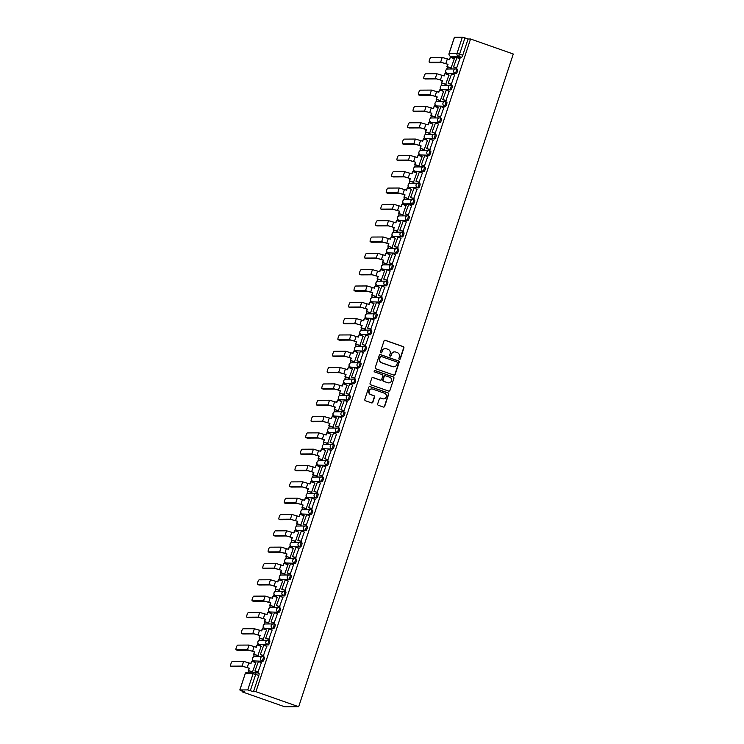 <?xml version="1.0" encoding="UTF-8"?>
<svg xmlns="http://www.w3.org/2000/svg" width="744" height="744" viewBox="0 0 744 744"><rect width="100%" height="100%" fill="white"/><g stroke="black" fill="none" stroke-linecap="round" stroke-linejoin="round"><path stroke-width="1.12" d="M399.361 359.371A0.763 0.735 89.7 0 0 400.291 358.896L403.88 347.978A1.088 1.051 89.7 0 0 403.22 346.602L385.336 340.315A1.088 1.051 89.7 0 0 383.997 340.994L380.417 351.903A0.763 0.735 89.7 0 0 381.114 352.907A0.763 0.735 89.7 0 0 381.802 352.396L382.267 350.982A3.469 3.357 89.7 0 1 386.527 348.815L388.024 349.336A3.469 3.357 89.7 0 1 390.126 353.744L389.661 355.158A0.763 0.735 89.7 0 0 390.358 356.162A0.763 0.735 89.7 0 0 391.046 355.641L391.511 354.228A3.469 3.357 89.7 0 1 395.771 352.061L397.268 352.591A3.469 3.357 89.7 0 1 399.37 356.99L398.905 358.403A0.763 0.735 89.7 0 0 399.361 359.371M399.463 359.399A0.763 0.735 89.7 0 0 400.012 358.896L403.601 347.978A1.088 1.051 89.7 0 0 402.95 346.602L385.057 340.315A1.088 1.051 89.7 0 0 384.853 340.268M380.974 352.898A0.763 0.735 89.7 0 0 381.523 352.396L382.267 350.982M390.219 356.144A0.763 0.735 89.7 0 0 390.767 355.641L391.511 354.228M377.673 403.908A1.088 1.051 89.7 0 0 378.333 405.285L383.355 407.042A1.088 1.051 89.7 0 0 384.685 406.363L388.666 394.246A1.088 1.051 89.7 0 0 388.015 392.869L370.121 386.582A1.088 1.051 89.7 0 0 368.792 387.261L364.802 399.379A1.088 1.051 89.7 0 0 365.462 400.756L371.526 402.885A1.088 1.051 89.7 0 0 372.856 402.216L374.558 397.026A1.088 1.051 89.7 0 0 373.907 395.65L370.893 394.59A2.902 2.809 89.7 0 1 371.786 388.945A2.902 2.809 89.7 0 1 372.707 389.093L384.481 393.232A2.902 2.809 89.7 0 1 383.597 398.886A2.902 2.809 89.7 0 1 382.676 398.728L380.714 398.04A1.088 1.051 89.7 0 0 379.384 398.719L377.673 403.908M298.679 706.716L255.945 691.706L470.543 38.995L513.276 54.014L298.679 706.716L284.747 706.8L242.014 691.781L242.274 690.99M393.855 375.106A1.088 1.051 89.7 0 0 395.185 374.427L399.175 362.309A1.088 1.051 89.7 0 0 398.514 360.933L380.621 354.646A1.088 1.051 89.7 0 0 379.291 355.325L375.302 367.443A1.088 1.051 89.7 0 0 375.962 368.819L393.855 375.106M393.92 378.278L389.93 390.395A1.088 1.051 89.7 0 1 388.601 391.074L370.707 384.788A1.088 1.051 89.7 0 1 370.056 383.411L371.758 378.222A1.088 1.051 89.7 0 1 373.088 377.543L380.351 380.1A1.088 1.051 89.7 0 0 381.681 379.421L382.807 375.98A1.088 1.051 89.7 0 0 382.156 374.604L374.604 371.944A0.763 0.735 89.7 0 1 374.837 370.466A0.763 0.735 89.7 0 1 375.069 370.512L393.26 376.901A1.088 1.051 89.7 0 1 393.92 378.278L389.93 390.395M450.911 56.432L450.585 57.418M447.488 66.839L446.67 69.322M445.777 72.038L445.219 73.74M442.122 83.161L441.304 85.644M440.411 88.369L439.853 90.061M436.756 99.491L435.938 101.975M435.045 104.69L434.487 106.383M431.39 115.813L430.571 118.296M429.679 121.012L429.121 122.704M426.024 132.134L425.205 134.618M424.312 137.333L423.755 139.026M420.648 148.456L419.839 150.939M418.946 153.655L418.388 155.347M415.282 164.777L414.473 167.261M413.58 169.976L413.022 171.678M409.916 181.099L409.107 183.582M408.214 186.298L407.656 188M404.55 197.42L403.741 199.904M402.839 202.628L402.29 204.321M399.184 213.751L398.366 216.234M397.473 218.95L396.915 220.643M393.818 230.073L392.999 232.556M392.107 235.271L391.549 236.964M388.452 246.394L387.633 248.877M386.741 251.593L386.183 253.286M383.086 262.716L382.267 265.199M381.374 267.914L380.816 269.607M377.719 279.037L376.901 281.52M376.008 284.236L375.45 285.938M372.353 295.359L371.535 297.842M370.642 300.557L370.084 302.259M366.987 311.68L366.169 314.163M365.276 316.888L364.718 318.581M361.621 328.011L360.803 330.494M359.91 333.21L359.352 334.902M356.255 344.333L355.437 346.816M354.544 349.531L353.986 351.224M350.889 360.654L350.071 363.137M349.178 365.853L348.62 367.545M345.523 376.976L344.704 379.459M343.812 382.174L343.254 383.867M340.157 393.297L339.338 395.78M338.446 398.496L337.888 400.198M334.781 409.618L333.972 412.102M333.079 414.817L332.522 416.519M329.415 425.94L328.606 428.423M327.713 431.148L327.155 432.841M324.049 442.271L323.24 444.754M322.347 447.469L321.789 449.162M318.683 458.592L317.874 461.075M316.972 463.791L316.423 465.484M313.317 474.914L312.499 477.397M311.606 480.113L311.048 481.805M307.951 491.235L307.132 493.718M306.24 496.434L305.682 498.127M302.585 507.557L301.766 510.04M300.874 512.756L300.316 514.457M297.219 523.878L296.4 526.361M295.507 529.077L294.95 530.779M291.853 540.209L291.034 542.683M290.141 545.408L289.583 547.1M286.487 556.531L285.668 559.014M284.775 561.729L284.217 563.422M281.12 572.852L280.302 575.335M279.409 578.051L278.851 579.743M275.754 589.174L274.936 591.657M274.043 594.372L273.485 596.065M270.388 605.495L269.57 607.978M268.677 610.694L268.119 612.386M265.022 621.817L264.204 624.3M263.311 627.015L262.753 628.717M259.656 638.138L258.838 640.621M257.945 643.337L257.387 645.039M254.29 654.469L253.472 656.943M252.579 659.668L252.021 661.36M248.915 670.79L248.45 672.223M255.945 691.706L253.481 691.715L247.761 689.902L239.801 689.967L244.478 691.771L242.014 691.781M470.543 38.995L468.078 39.014L462.749 55.233A2.213 0.53 109.4 0 1 461.503 57.325L453.617 57.372L450.473 56.265A2.213 0.53 109.4 0 1 450.436 56.256A2.213 0.53 109.4 0 1 450.39 56.237M462.359 37.2L454.472 37.246L449.144 53.466L457.021 53.419L462.359 37.2L464.935 37.907L459.606 54.126A2.213 0.53 109.4 0 1 458.36 56.219L450.473 56.265A2.213 2.139 89.7 0 1 449.144 53.466L449.116 53.549M468.078 39.014L464.935 37.907M451.041 68.095L454.314 58.72M456.611 68.039L459.941 58.692M451.245 84.36L454.575 75.014M445.675 84.416L448.948 75.051M445.879 100.691L449.209 91.335M440.309 100.738L443.582 91.373M440.513 117.013L443.843 107.657M434.942 117.059L438.216 107.694M435.147 133.334L438.476 123.988M429.567 133.381L432.85 124.016M429.781 149.656L433.11 140.309M424.201 149.702L427.484 140.337M424.415 165.977L427.744 156.631M418.835 166.024L422.118 156.659M419.049 182.299L422.378 172.952M413.469 182.354L416.752 172.98M413.683 198.62L417.012 189.274M408.103 198.676L411.386 189.311M408.317 214.951L411.646 205.595M402.737 214.997L406.019 205.632M402.95 231.272L406.28 221.917M397.37 231.319L400.653 221.954M397.584 247.594L400.914 238.247M392.004 247.64L395.278 238.275M392.218 263.915L395.548 254.569M386.638 263.962L389.912 254.597M386.852 280.237L390.172 270.89M381.272 280.283L384.546 270.918M381.486 296.558L384.806 287.212M375.906 296.614L379.18 287.24M376.12 312.88L379.44 303.533M370.54 312.936L373.814 303.571M370.745 329.211L374.074 319.855M365.174 329.257L368.447 319.892M365.378 345.532L368.708 336.176M359.808 345.579L363.081 336.214M360.012 361.854L363.342 352.507M354.442 361.9L357.715 352.535M354.646 378.175L357.976 368.829M349.076 378.222L352.349 368.857M349.28 394.497L352.61 385.15M343.7 394.543L346.983 385.178M343.914 410.818L347.243 401.472M338.334 410.874L341.617 401.5M338.548 427.14L341.877 417.793M332.968 427.196L336.251 417.83M333.182 443.471L336.511 434.115M327.602 443.517L330.885 434.152M327.816 459.792L331.145 450.436M322.236 459.839L325.519 450.473M322.45 476.113L325.779 466.767M316.87 476.16L320.153 466.795M317.084 492.435L320.413 483.089M311.504 492.481L314.786 483.116M311.717 508.756L315.047 499.41M306.137 508.803L309.411 499.438M306.351 525.078L309.681 515.731M300.771 525.134L304.045 515.769M300.985 541.399L304.305 532.053M295.405 541.455L298.679 532.09M295.619 557.73L298.939 548.375M290.039 557.777L293.313 548.412M290.253 574.052L293.573 564.696M284.673 574.098L287.947 564.733M284.878 590.373L288.207 581.027M279.307 590.42L282.581 581.055M279.512 606.695L282.841 597.348M273.941 606.741L277.214 597.376M274.145 623.016L277.475 613.67M268.575 623.063L271.848 613.698M268.779 639.338L272.109 629.991M263.209 639.394L266.482 630.029M263.413 655.659L266.743 646.313M257.833 655.715L261.116 646.35M258.047 671.99L261.377 662.634M252.467 672.037L255.75 662.672M263.283 656.72L264.306 657.082A2.213 0.53 -70.6 0 1 264.353 657.091A2.213 0.53 -70.6 0 1 264.148 659.268A2.213 0.53 -70.6 0 1 262.93 661.267L253.937 660.923A2.213 0.53 109.4 0 1 253.89 660.914A2.213 0.53 109.4 0 1 253.844 660.895M268.305 644.946L267.189 644.555A2.213 2.139 -90.3 0 1 267.859 640.249A2.213 2.139 -90.3 0 1 268.565 640.37A2.213 0.53 109.4 0 1 268.612 640.379L269.672 640.761A2.213 0.53 -70.6 0 1 269.719 640.77A2.213 0.53 -70.6 0 1 269.514 642.937A2.213 0.53 -70.6 0 1 268.305 644.946L259.303 644.602A2.213 0.53 109.4 0 1 259.256 644.592A2.213 0.53 109.4 0 1 259.21 644.564M274.015 624.077L275.048 624.439A2.213 0.53 -70.6 0 1 275.085 624.449A2.213 0.53 -70.6 0 1 274.88 626.615A2.213 0.53 -70.6 0 1 273.671 628.624L264.669 628.28A2.213 0.53 109.4 0 1 264.622 628.271A2.213 0.53 109.4 0 1 264.585 628.243M279.381 607.755L280.414 608.118A2.213 0.53 -70.6 0 1 280.451 608.127A2.213 0.53 -70.6 0 1 280.246 610.294A2.213 0.53 -70.6 0 1 279.037 612.303L270.035 611.959A2.213 0.53 109.4 0 1 269.988 611.949A2.213 0.53 109.4 0 1 269.951 611.921M284.747 591.434L285.78 591.796A2.213 0.53 -70.6 0 1 285.826 591.806A2.213 0.53 -70.6 0 1 285.612 593.972A2.213 0.53 -70.6 0 1 284.403 595.981L275.401 595.637A2.213 0.53 109.4 0 1 275.354 595.628A2.213 0.53 109.4 0 1 275.317 595.6M290.113 575.112L291.146 575.475A2.213 0.53 -70.6 0 1 291.192 575.475A2.213 0.53 -70.6 0 1 290.978 577.651A2.213 0.53 -70.6 0 1 289.769 579.66L280.767 579.306A2.213 0.53 109.4 0 1 280.721 579.306A2.213 0.53 109.4 0 1 280.683 579.278M295.48 558.791L296.512 559.153A2.213 0.53 -70.6 0 1 296.558 559.153A2.213 0.53 -70.6 0 1 296.354 561.329A2.213 0.53 -70.6 0 1 295.136 563.338L286.133 562.985A2.213 0.53 109.4 0 1 286.096 562.985A2.213 0.53 109.4 0 1 286.049 562.957M300.846 542.46L301.878 542.822A2.213 0.53 -70.6 0 1 301.924 542.832A2.213 0.53 -70.6 0 1 301.72 545.008A2.213 0.53 -70.6 0 1 300.502 547.007L291.499 546.663A2.213 0.53 109.4 0 1 291.462 546.654A2.213 0.53 109.4 0 1 291.416 546.635M306.212 526.138L307.244 526.501A2.213 0.53 -70.6 0 1 307.291 526.51A2.213 0.53 -70.6 0 1 307.086 528.677A2.213 0.53 -70.6 0 1 305.868 530.686L296.865 530.342A2.213 0.53 109.4 0 1 296.828 530.332A2.213 0.53 109.4 0 1 296.782 530.305M311.578 509.817L312.61 510.179A2.213 0.53 -70.6 0 1 312.657 510.189A2.213 0.53 -70.6 0 1 312.452 512.356A2.213 0.53 -70.6 0 1 311.234 514.364L302.241 514.02A2.213 0.53 109.4 0 1 302.194 514.011A2.213 0.53 109.4 0 1 302.148 513.983M316.944 493.495L317.976 493.858A2.213 0.53 -70.6 0 1 318.023 493.867A2.213 0.53 -70.6 0 1 317.818 496.034A2.213 0.53 -70.6 0 1 316.6 498.043L307.607 497.699A2.213 0.53 109.4 0 1 307.56 497.69A2.213 0.53 109.4 0 1 307.514 497.662M322.31 477.174L323.342 477.536A2.213 0.53 -70.6 0 1 323.389 477.546A2.213 0.53 -70.6 0 1 323.184 479.713A2.213 0.53 -70.6 0 1 321.966 481.721L312.973 481.377A2.213 0.53 109.4 0 1 312.926 481.368A2.213 0.53 109.4 0 1 312.88 481.34M327.676 460.852L328.709 461.215A2.213 0.53 -70.6 0 1 328.755 461.215A2.213 0.53 -70.6 0 1 328.55 463.391A2.213 0.53 -70.6 0 1 327.332 465.4L318.339 465.047A2.213 0.53 109.4 0 1 318.293 465.047A2.213 0.53 109.4 0 1 318.246 465.019M333.052 444.531L334.075 444.893A2.213 0.53 -70.6 0 1 334.121 444.893A2.213 0.53 -70.6 0 1 333.917 447.07A2.213 0.53 -70.6 0 1 332.698 449.078L323.705 448.725A2.213 0.53 109.4 0 1 323.659 448.716A2.213 0.53 109.4 0 1 323.612 448.697M338.418 428.2L339.441 428.563A2.213 0.53 -70.6 0 1 339.487 428.572A2.213 0.53 -70.6 0 1 339.283 430.748A2.213 0.53 -70.6 0 1 338.064 432.748L329.071 432.404A2.213 0.53 109.4 0 1 329.025 432.394A2.213 0.53 109.4 0 1 328.978 432.376M343.784 411.878L344.807 412.241A2.213 0.53 -70.6 0 1 344.853 412.25A2.213 0.53 -70.6 0 1 344.649 414.417A2.213 0.53 -70.6 0 1 343.43 416.426L334.437 416.082A2.213 0.53 109.4 0 1 334.391 416.073A2.213 0.53 109.4 0 1 334.344 416.045M349.15 395.557L350.173 395.92A2.213 0.53 -70.6 0 1 350.219 395.929A2.213 0.53 -70.6 0 1 350.015 398.096A2.213 0.53 -70.6 0 1 348.797 400.105L339.803 399.761A2.213 0.53 109.4 0 1 339.757 399.751A2.213 0.53 109.4 0 1 339.71 399.723M354.516 379.235L355.539 379.598A2.213 0.53 -70.6 0 1 355.586 379.607A2.213 0.53 -70.6 0 1 355.381 381.774A2.213 0.53 -70.6 0 1 354.172 383.783L345.169 383.439A2.213 0.53 109.4 0 1 345.123 383.43A2.213 0.53 109.4 0 1 345.077 383.402M359.882 362.914L360.914 363.277A2.213 0.53 -70.6 0 1 360.952 363.286A2.213 0.53 -70.6 0 1 360.747 365.453A2.213 0.53 -70.6 0 1 359.538 367.462L350.536 367.118A2.213 0.53 109.4 0 1 350.489 367.108A2.213 0.53 109.4 0 1 350.452 367.08M365.248 346.592L366.281 346.955A2.213 0.53 -70.6 0 1 366.318 346.955A2.213 0.53 -70.6 0 1 366.113 349.131A2.213 0.53 -70.6 0 1 364.904 351.14L355.902 350.787A2.213 0.53 109.4 0 1 355.855 350.787A2.213 0.53 109.4 0 1 355.818 350.759M370.614 330.271L371.647 330.624A2.213 0.53 -70.6 0 1 371.684 330.634A2.213 0.53 -70.6 0 1 371.479 332.81A2.213 0.53 -70.6 0 1 370.27 334.819L361.268 334.465A2.213 0.53 109.4 0 1 361.221 334.456A2.213 0.53 109.4 0 1 361.184 334.437M375.98 313.94L377.013 314.303A2.213 0.53 -70.6 0 1 377.059 314.312A2.213 0.53 -70.6 0 1 376.845 316.488A2.213 0.53 -70.6 0 1 375.636 318.488L366.634 318.144A2.213 0.53 109.4 0 1 366.587 318.134A2.213 0.53 109.4 0 1 366.55 318.116M381.347 297.619L382.379 297.981A2.213 0.53 -70.6 0 1 382.425 297.991A2.213 0.53 -70.6 0 1 382.221 300.158A2.213 0.53 -70.6 0 1 381.002 302.166L372 301.822A2.213 0.53 109.4 0 1 371.963 301.813A2.213 0.53 109.4 0 1 371.916 301.785M386.368 285.845L385.252 285.454A2.213 2.139 -90.3 0 1 385.931 281.148A2.213 2.139 -90.3 0 1 386.629 281.269A2.213 0.53 109.4 0 1 386.675 281.279L387.745 281.66A2.213 0.53 -70.6 0 1 387.791 281.669A2.213 0.53 -70.6 0 1 387.587 283.836A2.213 0.53 -70.6 0 1 386.368 285.845L377.366 285.501A2.213 0.53 109.4 0 1 377.329 285.491A2.213 0.53 109.4 0 1 377.282 285.464M392.079 264.976L393.111 265.338A2.213 0.53 -70.6 0 1 393.158 265.348A2.213 0.53 -70.6 0 1 392.953 267.514A2.213 0.53 -70.6 0 1 391.735 269.523L382.732 269.179A2.213 0.53 109.4 0 1 382.695 269.17A2.213 0.53 109.4 0 1 382.649 269.142M397.445 248.654L398.477 249.017A2.213 0.53 -70.6 0 1 398.524 249.026A2.213 0.53 -70.6 0 1 398.319 251.193A2.213 0.53 -70.6 0 1 397.101 253.202L388.108 252.858A2.213 0.53 109.4 0 1 388.061 252.848A2.213 0.53 109.4 0 1 388.015 252.821M402.811 232.333L403.843 232.695A2.213 0.53 -70.6 0 1 403.89 232.695A2.213 0.53 -70.6 0 1 403.685 234.872A2.213 0.53 -70.6 0 1 402.467 236.88L393.474 236.527A2.213 0.53 109.4 0 1 393.427 236.527A2.213 0.53 109.4 0 1 393.381 236.499M408.177 216.011L409.209 216.365A2.213 0.53 -70.6 0 1 409.256 216.374A2.213 0.53 -70.6 0 1 409.051 218.55A2.213 0.53 -70.6 0 1 407.833 220.559L398.84 220.205A2.213 0.53 109.4 0 1 398.793 220.196A2.213 0.53 109.4 0 1 398.747 220.178M413.199 204.228L412.083 203.837A2.213 2.139 -90.3 0 1 412.762 199.541A2.213 2.139 -90.3 0 1 413.459 199.652A2.213 0.53 109.4 0 1 413.506 199.662L414.575 200.043A2.213 0.53 -70.6 0 1 414.622 200.052A2.213 0.53 -70.6 0 1 414.417 202.228A2.213 0.53 -70.6 0 1 413.199 204.228L405.313 204.275A2.213 0.53 -70.6 0 0 405.313 204.275L404.206 203.884A2.213 0.53 109.4 0 1 404.159 203.875A2.213 0.53 109.4 0 1 404.113 203.847M418.918 183.359L419.942 183.722A2.213 0.53 -70.6 0 1 419.988 183.731A2.213 0.53 -70.6 0 1 419.783 185.898A2.213 0.53 -70.6 0 1 418.565 187.907L409.572 187.562A2.213 0.53 109.4 0 1 409.526 187.553A2.213 0.53 109.4 0 1 409.479 187.525M424.285 167.037L425.308 167.4A2.213 0.53 -70.6 0 1 425.354 167.409A2.213 0.53 -70.6 0 1 425.149 169.576A2.213 0.53 -70.6 0 1 423.931 171.585L414.938 171.241A2.213 0.53 109.4 0 1 414.892 171.232A2.213 0.53 109.4 0 1 414.845 171.204M429.651 150.716L430.674 151.078A2.213 0.53 -70.6 0 1 430.72 151.088A2.213 0.53 -70.6 0 1 430.516 153.255A2.213 0.53 -70.6 0 1 429.297 155.263L420.304 154.919A2.213 0.53 109.4 0 1 420.258 154.91A2.213 0.53 109.4 0 1 420.211 154.882M435.017 134.394L436.04 134.757A2.213 0.53 -70.6 0 1 436.086 134.766A2.213 0.53 -70.6 0 1 435.882 136.933A2.213 0.53 -70.6 0 1 434.663 138.942L425.67 138.598A2.213 0.53 109.4 0 1 425.624 138.589A2.213 0.53 109.4 0 1 425.577 138.561M440.383 118.073L441.406 118.436A2.213 0.53 -70.6 0 1 441.452 118.436A2.213 0.53 -70.6 0 1 441.248 120.612A2.213 0.53 -70.6 0 1 440.039 122.621L431.036 122.267A2.213 0.53 109.4 0 1 430.99 122.267A2.213 0.53 109.4 0 1 430.943 122.239M445.749 101.751L446.781 102.105A2.213 0.53 -70.6 0 1 446.819 102.114A2.213 0.53 -70.6 0 1 446.614 104.29A2.213 0.53 -70.6 0 1 445.405 106.299L436.403 105.946A2.213 0.53 109.4 0 1 436.356 105.936A2.213 0.53 109.4 0 1 436.319 105.918M450.771 89.968L449.655 89.578A2.213 2.139 -90.3 0 1 450.325 85.281A2.213 2.139 -90.3 0 1 451.031 85.393A2.213 0.53 109.4 0 1 451.078 85.402L452.147 85.783A2.213 0.53 -70.6 0 0 452.147 85.783A2.213 0.53 -70.6 0 1 451.98 87.969A2.213 0.53 -70.6 0 1 450.771 89.968L441.769 89.624A2.213 0.53 109.4 0 1 441.722 89.615A2.213 0.53 109.4 0 1 441.685 89.587L442.838 90.005A2.213 0.53 -70.6 0 0 442.885 90.015M456.481 69.099L457.514 69.462A2.213 0.53 -70.6 0 1 457.551 69.471A2.213 0.53 -70.6 0 1 457.346 71.638A2.213 0.53 -70.6 0 1 456.137 73.647L447.135 73.303A2.213 0.53 109.4 0 1 447.088 73.293A2.213 0.53 109.4 0 1 447.051 73.265M359.538 367.462L350.536 367.118A2.213 2.139 -90.3 0 1 349.196 364.309A2.213 2.139 89.7 0 1 351.214 362.812A2.213 2.213 0 0 0 350.489 367.108L351.605 367.499A2.213 0.53 -70.6 0 0 351.605 367.499A2.213 0.53 -70.6 0 0 351.652 367.508M387.791 281.669L386.675 281.279A2.213 0.53 109.4 0 1 386.471 283.445A2.213 0.53 109.4 0 1 385.252 285.454L378.436 285.882A2.213 0.53 -70.6 0 0 378.436 285.882A2.213 0.53 -70.6 0 0 378.482 285.891M405.229 204.247A2.213 0.53 -70.6 0 0 405.275 204.265L404.159 203.875A2.213 2.213 0 0 1 404.876 199.578A2.213 2.139 89.7 0 0 402.867 201.085A2.213 2.139 -90.3 0 0 404.206 203.884L412.083 203.837A2.213 0.53 109.4 0 0 413.301 201.829A2.213 0.53 109.4 0 0 413.506 199.662A2.213 2.213 0 0 0 412.762 199.541L404.876 199.578M253.481 691.715L258.81 675.496A2.213 0.53 -70.6 0 0 258.986 673.413A2.213 0.53 -70.6 0 0 258.94 673.413L255.889 672.334M394.534 351.884A3.469 3.357 89.7 0 0 391.232 354.237M385.29 348.629A3.469 3.357 89.7 0 0 381.988 350.982M394.06 375.153A1.088 1.051 89.7 0 0 394.906 374.427L398.896 362.309A1.088 1.051 89.7 0 0 398.235 360.933L380.342 354.646A1.088 1.051 89.7 0 0 380.138 354.6M397.408 362.951A0.763 0.735 89.7 0 0 396.952 361.984L381.244 356.469A0.763 0.735 89.7 0 0 380.314 356.943L379.821 358.431A3.469 3.357 89.7 0 0 381.923 362.83L392.655 366.606A3.469 3.357 89.7 0 0 396.915 364.439L397.408 362.951M380.863 356.441A0.763 0.735 89.7 0 0 380.035 356.943L380.314 356.943M393.613 366.792A3.469 3.357 89.7 0 1 392.376 366.606L381.644 362.839A3.469 3.357 89.7 0 1 379.542 358.431L380.035 356.943M388.805 391.121A1.088 1.051 89.7 0 0 389.661 390.395M380.556 380.147A1.088 1.051 89.7 0 1 380.072 380.1L372.809 377.552A1.088 1.051 89.7 0 0 372.604 377.496M393.641 378.278A1.088 1.051 89.7 0 0 392.981 376.901L374.79 370.512A0.763 0.735 89.7 0 0 374.697 370.484M387.875 382.742A2.902 2.809 89.7 0 0 391.549 380.463A2.902 2.809 89.7 0 0 389.689 377.245L385.532 375.785A1.088 1.051 89.7 0 0 384.202 376.464L383.067 379.905A1.088 1.051 89.7 0 0 383.727 381.281L387.596 382.742A2.902 2.809 89.7 0 0 388.656 382.89M385.048 375.739A1.088 1.051 89.7 0 0 383.923 376.473L384.202 376.464M387.596 382.742L383.448 381.281A1.088 1.051 89.7 0 1 382.788 379.905L383.923 376.473M383.458 398.886A2.902 2.809 89.7 0 1 382.397 398.728L380.435 398.04A1.088 1.051 89.7 0 0 380.231 397.993M371.647 388.945A2.902 2.809 89.7 0 0 370.614 394.59L370.893 394.59M371.73 402.941A1.088 1.051 89.7 0 0 372.577 402.216L374.279 397.026A1.088 1.051 89.7 0 0 373.627 395.65L370.614 394.59M383.56 407.098A1.088 1.051 89.7 0 0 384.406 406.373L388.387 394.255A1.088 1.051 89.7 0 0 387.736 392.879L369.842 386.582A1.088 1.051 89.7 0 0 369.638 386.536M451.18 68.141L446.884 66.635L448.009 64.328L441.983 62.608L430.655 62.673A2.483 0.595 109.4 0 1 430.609 62.663A2.483 0.595 109.4 0 1 430.562 62.636M449.227 59.501L450.306 57.316L449.553 59.622L442.215 57.437L430.888 57.502A2.483 0.595 -70.6 0 0 429.521 59.762A2.483 0.595 -70.6 0 0 429.288 62.198A2.483 0.595 -70.6 0 0 429.334 62.208L440.662 62.143L448.009 64.328M446.884 66.635L447.646 64.328M456.816 68.113L453.524 66.951L456.946 57.641L460.09 58.748M453.887 66.951L457.03 68.057M453.524 66.951L456.946 57.641M450.306 57.316L454.51 58.795M447.246 66.625L451.45 68.104M445.814 84.463L441.518 82.956L442.643 80.65L436.616 78.929L425.289 78.994A2.483 0.595 109.4 0 1 425.233 78.985A2.483 0.595 109.4 0 1 425.196 78.957M443.861 75.832L444.94 73.637L444.187 75.944L436.84 73.758L425.522 73.823A2.483 0.595 -70.6 0 0 424.154 76.083A2.483 0.595 -70.6 0 0 423.922 78.52A2.483 0.595 -70.6 0 0 423.968 78.529L435.296 78.464L442.643 80.65M441.518 82.956L442.28 80.65M451.441 84.435L448.158 83.282L451.58 73.963L454.724 75.07M448.52 83.272L451.664 84.379M448.158 83.282L451.58 73.963M444.94 73.637L449.144 75.116M441.88 82.956L446.084 84.425M440.448 100.784L436.151 99.278L437.267 96.971L431.25 95.251L419.923 95.316A2.483 0.595 109.4 0 1 419.867 95.306A2.483 0.595 109.4 0 1 419.83 95.288M438.495 92.154L439.574 89.959L438.821 92.265L431.474 90.08L420.155 90.145A2.483 0.595 -70.6 0 0 418.788 92.405A2.483 0.595 -70.6 0 0 418.556 94.851A2.483 0.595 -70.6 0 0 418.602 94.851L429.93 94.795L437.267 96.971M436.151 99.278L436.914 96.971M446.075 100.756L442.792 99.603L446.214 90.284L449.357 91.391M443.154 99.603L446.298 100.7M442.792 99.603L446.214 90.284M439.574 89.959L443.777 91.438M436.514 99.278L440.718 100.747M435.082 117.106L430.785 115.599L431.901 113.293L425.875 111.572L414.557 111.637A2.483 0.595 109.4 0 1 414.501 111.628A2.483 0.595 109.4 0 1 414.464 111.609M433.129 108.475L434.208 106.29L433.454 108.587L426.107 106.401L414.789 106.466A2.483 0.595 -70.6 0 0 413.422 108.726A2.483 0.595 -70.6 0 0 413.19 111.172A2.483 0.595 -70.6 0 0 413.236 111.181L424.564 111.116L431.901 113.293M430.785 115.599L431.539 113.302M440.708 117.078L437.426 115.925L440.848 106.606L443.991 107.713M437.788 115.925L440.932 117.022M437.426 115.925L440.848 106.606M434.208 106.29L438.411 107.759M431.148 115.599L435.352 117.078M429.716 133.436L425.419 131.921L426.535 129.614L420.509 127.903L409.191 127.959A2.483 0.595 109.4 0 1 409.135 127.959A2.483 0.595 109.4 0 1 409.098 127.931M427.763 124.797L428.842 122.611L428.088 124.908L420.741 122.732L409.423 122.788A2.483 0.595 -70.6 0 0 408.056 125.048A2.483 0.595 -70.6 0 0 407.824 127.494A2.483 0.595 -70.6 0 0 407.87 127.503L419.198 127.438L426.535 129.614M425.419 131.921L426.173 129.623M435.342 133.399L432.059 132.246L435.482 122.927L438.625 124.034M432.422 132.246L435.566 133.343M432.059 132.246L435.482 122.927M428.842 122.611L433.045 124.081M425.782 131.921L429.986 133.399M424.35 149.758L420.053 148.242L421.169 145.945L415.143 144.224L403.825 144.29A2.483 0.595 109.4 0 1 403.769 144.28A2.483 0.595 109.4 0 1 403.722 144.252M422.397 141.118L423.476 138.933L422.722 141.23L415.375 139.054L404.057 139.119A2.483 0.595 -70.6 0 0 402.69 141.369A2.483 0.595 -70.6 0 0 402.458 143.815A2.483 0.595 -70.6 0 0 402.504 143.825L413.831 143.759L421.169 145.945M420.053 148.242L420.806 145.945M429.976 149.721L426.693 148.567L430.116 139.258L433.259 140.356M427.056 148.567L430.19 149.674M426.693 148.567L430.116 139.258M423.476 138.933L427.679 140.411M420.416 148.242L424.619 149.721M418.984 166.079L414.687 164.573L415.803 162.266L409.777 160.546L398.459 160.611A2.483 0.595 109.4 0 1 398.403 160.602A2.483 0.595 109.4 0 1 398.356 160.574M417.031 157.44L418.109 155.254L417.356 157.551L410.009 155.375L398.691 155.44A2.483 0.595 -70.6 0 0 397.315 157.7A2.483 0.595 -70.6 0 0 397.091 160.137A2.483 0.595 -70.6 0 0 397.138 160.146L408.465 160.081L415.803 162.266M414.687 164.573L415.44 162.266M424.61 166.042L421.327 164.889L424.75 155.58L427.893 156.677M421.69 164.889L424.824 165.996M421.327 164.889L424.75 155.58M418.109 155.254L422.313 156.733M415.05 164.564L419.253 166.042M413.618 182.401L409.321 180.894L410.437 178.588L404.411 176.867L393.092 176.933A2.483 0.595 109.4 0 1 393.037 176.923A2.483 0.595 109.4 0 1 392.99 176.895M411.664 173.761L412.743 171.576L411.99 173.882L404.643 171.697L393.316 171.762A2.483 0.595 -70.6 0 0 391.949 174.022A2.483 0.595 -70.6 0 0 391.725 176.458A2.483 0.595 -70.6 0 0 391.772 176.468L403.099 176.402L410.437 178.588M409.321 180.894L410.074 178.588M419.244 182.373L415.961 181.21L419.384 171.901L422.527 173.008M416.324 181.21L419.458 182.317M415.961 181.21L419.384 171.901M412.743 171.576L416.947 173.054M409.684 180.885L413.887 182.364M408.251 198.722L403.955 197.216L405.071 194.909L399.044 193.189L387.717 193.254A2.483 0.595 109.4 0 1 387.671 193.245A2.483 0.595 109.4 0 1 387.624 193.217M406.298 190.092L407.377 187.897L406.624 190.204L399.277 188.018L387.95 188.083A2.483 0.595 -70.6 0 0 386.582 190.343A2.483 0.595 -70.6 0 0 386.359 192.78A2.483 0.595 -70.6 0 0 386.406 192.789L397.733 192.724L405.071 194.909M403.955 197.216L404.708 194.909M413.878 198.695L410.595 197.541L414.017 188.223L417.152 189.329M410.958 197.532L414.092 198.639M410.595 197.541L414.017 188.223M407.377 187.897L411.581 189.376M404.317 197.216L408.521 198.685M402.885 215.044L398.589 213.537L399.705 211.231L393.678 209.51L382.351 209.576A2.483 0.595 109.4 0 1 382.304 209.566A2.483 0.595 109.4 0 1 382.258 209.548M400.932 206.413L402.011 204.219L401.249 206.525L393.911 204.34L382.583 204.405A2.483 0.595 -70.6 0 0 381.216 206.665A2.483 0.595 -70.6 0 0 380.984 209.111A2.483 0.595 -70.6 0 0 381.04 209.111L392.367 209.055L399.705 211.231M398.589 213.537L399.342 211.231M408.512 215.016L405.229 213.863L408.651 204.544L411.785 205.651M405.592 213.863L408.726 214.96M405.229 213.863L408.651 204.544M402.011 204.219L406.215 205.697M398.951 213.537L403.146 215.016M397.519 231.375L393.223 229.859L394.339 227.552L388.312 225.832L376.985 225.897A2.483 0.595 109.4 0 1 376.938 225.888A2.483 0.595 109.4 0 1 376.892 225.869M395.566 222.735L396.645 220.55L395.882 222.847L388.545 220.661L377.217 220.726A2.483 0.595 -70.6 0 0 375.85 222.986A2.483 0.595 -70.6 0 0 375.618 225.432A2.483 0.595 -70.6 0 0 375.673 225.441L386.992 225.376L394.339 227.552M393.223 229.859L393.976 227.562M403.146 231.338L399.863 230.184L403.285 220.866L406.419 221.972M400.226 230.184L403.36 231.282M399.863 230.184L403.285 220.866M396.645 220.55L400.849 222.019M393.585 229.859L397.78 231.338M392.153 247.696L387.857 246.18L388.973 243.874L382.946 242.163L371.619 242.228A2.483 0.595 109.4 0 1 371.572 242.219A2.483 0.595 109.4 0 1 371.526 242.191M390.2 239.057L391.279 236.871L390.516 239.168L383.179 236.992L371.851 237.048A2.483 0.595 -70.6 0 0 370.484 239.308A2.483 0.595 -70.6 0 0 370.252 241.754A2.483 0.595 -70.6 0 0 370.307 241.763L381.626 241.698L388.973 243.874M387.857 246.18L388.61 243.883M397.78 247.659L394.497 246.506L397.919 237.197L401.053 238.294M394.859 246.506L397.993 247.603M394.497 246.506L397.919 237.197M391.279 236.871L395.483 238.34M388.219 246.18L392.413 247.659M386.787 264.018L382.49 262.502L383.606 260.205L377.58 258.484L366.253 258.549A2.483 0.595 109.4 0 1 366.206 258.54A2.483 0.595 109.4 0 1 366.16 258.512M384.825 255.378L385.913 253.193L385.15 255.49L377.812 253.313L366.485 253.379A2.483 0.595 -70.6 0 0 365.118 255.629A2.483 0.595 -70.6 0 0 364.886 258.075A2.483 0.595 -70.6 0 0 364.941 258.084L376.259 258.019L383.606 260.205M382.49 262.502L383.244 260.205M392.413 263.981L389.131 262.827L392.553 253.518L395.687 254.615M389.484 262.827L392.627 263.934M389.131 262.827L392.553 253.518M385.913 253.193L390.116 254.671M382.844 262.502L387.047 263.981M381.421 280.339L377.115 278.833L378.24 276.526L372.214 274.806L360.887 274.871A2.483 0.595 109.4 0 1 360.84 274.862A2.483 0.595 109.4 0 1 360.793 274.834M379.459 271.7L380.547 269.514L379.784 271.811L372.446 269.635L361.119 269.7A2.483 0.595 -70.6 0 0 359.752 271.96A2.483 0.595 -70.6 0 0 359.519 274.397A2.483 0.595 -70.6 0 0 359.575 274.406L370.893 274.341L378.24 276.526M377.115 278.833L377.878 276.526M387.047 280.311L383.755 279.149L387.187 269.839L390.321 270.937M384.118 279.149L387.261 280.256M383.755 279.149L387.187 269.839M380.547 269.514L384.741 270.993M377.478 278.823L381.681 280.302M376.055 296.661L371.749 295.154L372.874 292.848L366.848 291.127L355.52 291.192A2.483 0.595 109.4 0 1 355.474 291.183A2.483 0.595 109.4 0 1 355.427 291.155M374.093 288.021L375.181 285.836L374.418 288.142L367.08 285.956L355.753 286.022A2.483 0.595 -70.6 0 0 354.386 288.281A2.483 0.595 -70.6 0 0 354.153 290.718A2.483 0.595 -70.6 0 0 354.209 290.727L365.527 290.662L372.874 292.848M371.749 295.154L372.512 292.848M381.681 296.633L378.389 295.47L381.821 286.161L384.955 287.268M378.752 295.47L381.895 296.577M378.389 295.47L381.821 286.161M375.181 285.836L379.375 287.314M372.112 295.145L376.315 296.623M370.689 312.982L366.383 311.476L367.508 309.169L361.482 307.449L350.154 307.514A2.483 0.595 109.4 0 1 350.108 307.505A2.483 0.595 109.4 0 1 350.061 307.477M368.726 304.352L369.815 302.157L369.052 304.463L361.714 302.278L350.387 302.343A2.483 0.595 -70.6 0 0 349.02 304.603A2.483 0.595 -70.6 0 0 348.787 307.039A2.483 0.595 -70.6 0 0 348.834 307.049L360.161 306.984L367.508 309.169M366.383 311.476L367.145 309.169M376.315 312.954L373.023 311.801L376.445 302.483L379.589 303.589M373.386 311.792L376.529 312.899M373.023 311.801L376.445 302.483M369.815 302.157L374.009 303.636M366.746 311.476L370.949 312.945M365.313 329.304L361.017 327.797L362.142 325.491L356.116 323.77L344.788 323.835A2.483 0.595 109.4 0 1 344.742 323.826A2.483 0.595 109.4 0 1 344.695 323.807M363.36 320.673L364.439 318.478L363.686 320.785L356.348 318.599L345.021 318.664A2.483 0.595 -70.6 0 0 343.654 320.924A2.483 0.595 -70.6 0 0 343.421 323.37A2.483 0.595 -70.6 0 0 343.468 323.37L354.795 323.315L362.142 325.491M361.017 327.797L361.779 325.491M370.949 329.276L367.657 328.123L371.079 318.804L374.223 319.911M368.02 328.123L371.163 329.22M367.657 328.123L371.079 318.804M364.439 318.478L368.643 319.957M361.379 327.797L365.583 329.276M359.947 345.635L355.651 344.119L356.776 341.812L350.75 340.092L339.422 340.157A2.483 0.595 109.4 0 1 339.366 340.148A2.483 0.595 109.4 0 1 339.329 340.129M357.994 336.995L359.073 334.809L358.32 337.106L350.982 334.921L339.655 334.986A2.483 0.595 -70.6 0 0 338.288 337.246A2.483 0.595 -70.6 0 0 338.055 339.692A2.483 0.595 -70.6 0 0 338.102 339.701L349.429 339.636L356.776 341.812M355.651 344.119L356.413 341.822M365.574 345.597L362.291 344.444L365.713 335.126L368.857 336.232M362.654 344.444L365.797 345.542M362.291 344.444L365.713 335.126M359.073 334.809L363.277 336.279M356.013 344.119L360.217 345.597M354.581 361.956L350.284 360.44L351.401 358.143L345.383 356.423L334.056 356.488A2.483 0.595 109.4 0 1 334 356.478A2.483 0.595 109.4 0 1 333.963 356.45M352.628 353.316L353.707 351.131L352.954 353.428L345.607 351.252L334.288 351.308A2.483 0.595 -70.6 0 0 332.921 353.567A2.483 0.595 -70.6 0 0 332.689 356.013A2.483 0.595 -70.6 0 0 332.735 356.023L344.063 355.958L351.401 358.143M350.284 360.44L351.047 358.143M360.208 361.919L356.925 360.766L360.347 351.456L363.491 352.554M357.287 360.766L360.431 361.863M356.925 360.766L360.347 351.456M353.707 351.131L357.911 352.6M350.647 360.44L354.851 361.919M328.69 372.809A2.483 0.595 109.4 0 1 328.634 372.8A2.483 0.595 109.4 0 1 328.597 372.772L327.323 372.335A2.483 0.595 -70.6 0 0 327.369 372.344L338.697 372.279L346.034 374.464L340.008 372.744L327.369 372.344M347.262 369.638L348.341 367.452L347.588 369.749L340.241 367.573L328.922 367.638A2.483 0.595 -70.6 0 0 327.555 369.889A2.483 0.595 -70.6 0 0 327.323 372.335M349.215 378.278L344.918 376.762L346.034 374.464M344.918 376.762L345.672 374.464M354.842 378.24L351.559 377.087L354.981 367.778L358.124 368.875M351.921 377.087L355.065 378.194M351.559 377.087L354.981 367.778M348.341 367.452L352.544 368.931M345.281 376.762L349.485 378.24M343.849 394.599L339.552 393.092L340.668 390.786L334.642 389.066L323.324 389.131A2.483 0.595 109.4 0 1 323.268 389.121A2.483 0.595 109.4 0 1 323.231 389.093M341.896 385.959L342.975 383.774L342.221 386.071L334.874 383.895L323.556 383.96A2.483 0.595 -70.6 0 0 322.189 386.22A2.483 0.595 -70.6 0 0 321.957 388.656A2.483 0.595 -70.6 0 0 322.003 388.666L333.331 388.601L340.668 390.786M339.552 393.092L340.306 390.786M349.475 394.571L346.192 393.409L349.615 384.099L352.758 385.197M346.555 393.409L349.699 394.515M346.192 393.409L349.615 384.099M342.975 383.774L347.178 385.252M339.915 393.083L344.119 394.562M338.483 410.921L334.186 409.414L335.302 407.108L329.276 405.387L317.958 405.452A2.483 0.595 109.4 0 1 317.902 405.443A2.483 0.595 109.4 0 1 317.855 405.415M336.53 402.281L337.609 400.095L336.855 402.402L329.508 400.216L318.19 400.281A2.483 0.595 -70.6 0 0 316.823 402.541A2.483 0.595 -70.6 0 0 316.591 404.978A2.483 0.595 -70.6 0 0 316.637 404.987L327.964 404.922L335.302 407.108M334.186 409.414L334.94 407.108M344.109 410.893L340.826 409.739L344.249 400.421L347.392 401.528M341.189 409.73L344.323 410.837M340.826 409.739L344.249 400.421M337.609 400.095L341.812 401.574M334.549 409.405L338.752 410.883M333.117 427.242L328.82 425.735L329.936 423.429L323.91 421.709L312.592 421.774A2.483 0.595 109.4 0 1 312.536 421.764A2.483 0.595 109.4 0 1 312.489 421.746M331.164 418.612L332.243 416.417L331.489 418.723L324.142 416.538L312.824 416.603A2.483 0.595 -70.6 0 0 311.448 418.863A2.483 0.595 -70.6 0 0 311.224 421.299A2.483 0.595 -70.6 0 0 311.271 421.309L322.598 421.243L329.936 423.429M328.82 425.735L329.573 423.429M338.743 427.214L335.46 426.061L338.883 416.742L342.026 417.849M335.823 426.052L338.957 427.158M335.46 426.061L338.883 416.742M332.243 416.417L336.446 417.896M329.183 425.735L333.386 427.205M327.751 443.564L323.454 442.057L324.57 439.751L318.544 438.03L307.226 438.095A2.483 0.595 109.4 0 1 307.17 438.086A2.483 0.595 109.4 0 1 307.123 438.067M325.798 434.933L326.876 432.738L326.123 435.045L318.776 432.859L307.449 432.924A2.483 0.595 -70.6 0 0 306.082 435.184A2.483 0.595 -70.6 0 0 305.858 437.63A2.483 0.595 -70.6 0 0 305.905 437.63L317.232 437.574L324.57 439.751M323.454 442.057L324.207 439.751M333.377 443.536L330.094 442.382L333.517 433.064L336.66 434.171M330.457 442.382L333.591 443.48M330.094 442.382L333.517 433.064M326.876 432.738L331.08 434.217M323.817 442.057L328.02 443.536M322.385 459.894L318.088 458.378L319.204 456.072L313.178 454.352L301.85 454.417A2.483 0.595 109.4 0 1 301.804 454.407A2.483 0.595 109.4 0 1 301.757 454.389M320.432 451.255L321.51 449.069L320.757 451.366L313.41 449.181L302.083 449.246A2.483 0.595 -70.6 0 0 300.716 451.506A2.483 0.595 -70.6 0 0 300.492 453.952A2.483 0.595 -70.6 0 0 300.539 453.961L311.866 453.896L319.204 456.072M318.088 458.378L318.841 456.081M328.011 459.857L324.728 458.704L328.151 449.385L331.285 450.492M325.091 458.704L328.225 459.801M324.728 458.704L328.151 449.385M321.51 449.069L325.714 450.538M318.451 458.378L322.654 459.857M317.018 476.216L312.722 474.7L313.838 472.403L307.811 470.682L296.484 470.747A2.483 0.595 109.4 0 1 296.438 470.738A2.483 0.595 109.4 0 1 296.391 470.71M315.065 467.576L316.144 465.391L315.391 467.688L308.044 465.512L296.717 465.567A2.483 0.595 -70.6 0 0 295.349 467.827A2.483 0.595 -70.6 0 0 295.117 470.273A2.483 0.595 -70.6 0 0 295.173 470.282L306.5 470.217L313.838 472.403M312.722 474.7L313.475 472.403M322.645 476.179L319.362 475.025L322.784 465.716L325.918 466.814M319.725 475.025L322.859 476.123M319.362 475.025L322.784 465.716M316.144 465.391L320.348 466.86M313.084 474.7L317.279 476.179M311.652 492.537L307.356 491.021L308.472 488.724L302.445 487.004L291.118 487.069A2.483 0.595 109.4 0 1 291.071 487.06A2.483 0.595 109.4 0 1 291.025 487.032M309.699 483.898L310.778 481.712L310.016 484.009L302.678 481.833L291.35 481.898A2.483 0.595 -70.6 0 0 289.983 484.149A2.483 0.595 -70.6 0 0 289.751 486.595A2.483 0.595 -70.6 0 0 289.807 486.604L301.125 486.539L308.472 488.724M307.356 491.021L308.109 488.724M317.279 492.5L313.996 491.347L317.418 482.038L320.552 483.135M314.359 491.347L317.493 492.454M313.996 491.347L317.418 482.038M310.778 481.712L314.982 483.191M307.718 491.021L311.913 492.5M306.286 508.859L301.99 507.352L303.106 505.046L297.079 503.325L285.752 503.39A2.483 0.595 109.4 0 1 285.705 503.381A2.483 0.595 109.4 0 1 285.659 503.353M304.333 500.219L305.412 498.034L304.649 500.34L297.312 498.154L285.984 498.22A2.483 0.595 -70.6 0 0 284.617 500.48A2.483 0.595 -70.6 0 0 284.385 502.916A2.483 0.595 -70.6 0 0 284.441 502.925L295.759 502.86L303.106 505.046M301.99 507.352L302.743 505.046M311.913 508.831L308.63 507.668L312.052 498.359L315.186 499.457M308.993 507.668L312.127 508.775M308.63 507.668L312.052 498.359M305.412 498.034L309.616 499.512M302.352 507.343L306.547 508.822M300.92 525.18L296.623 523.674L297.74 521.367L291.713 519.647L280.386 519.712A2.483 0.595 109.4 0 1 280.339 519.703A2.483 0.595 109.4 0 1 280.293 519.675M298.958 516.541L300.046 514.355L299.283 516.661L291.946 514.476L280.618 514.541A2.483 0.595 -70.6 0 0 279.251 516.801A2.483 0.595 -70.6 0 0 279.019 519.238A2.483 0.595 -70.6 0 0 279.074 519.247L290.393 519.182L297.74 521.367M296.623 523.674L297.377 521.367M306.547 525.152L303.264 523.999L306.686 514.681L309.82 515.787M303.617 523.99L306.761 525.097M303.264 523.999L306.686 514.681M300.046 514.355L304.25 515.834M296.977 523.664L301.181 525.143M295.554 541.502L291.248 539.995L292.373 537.689L286.347 535.968L275.02 536.033A2.483 0.595 109.4 0 1 274.973 536.024A2.483 0.595 109.4 0 1 274.927 536.006M293.592 532.871L294.68 530.677L293.917 532.983L286.579 530.798L275.252 530.863A2.483 0.595 -70.6 0 0 273.885 533.123A2.483 0.595 -70.6 0 0 273.653 535.559A2.483 0.595 -70.6 0 0 273.708 535.568L285.026 535.503L292.373 537.689M291.248 539.995L292.011 537.689M301.181 541.474L297.888 540.321L301.32 531.002L304.454 532.109M298.251 540.311L301.394 541.418M297.888 540.321L301.32 531.002M294.68 530.677L298.874 532.155M291.611 539.995L295.814 541.465M290.188 557.823L285.882 556.317L287.007 554.01L280.981 552.29L269.654 552.355A2.483 0.595 109.4 0 1 269.607 552.346A2.483 0.595 109.4 0 1 269.561 552.327M288.226 549.193L289.314 546.998L288.551 549.304L281.213 547.119L269.886 547.184A2.483 0.595 -70.6 0 0 268.519 549.444A2.483 0.595 -70.6 0 0 268.286 551.89A2.483 0.595 -70.6 0 0 268.342 551.899L279.66 551.834L287.007 554.01M285.882 556.317L286.645 554.01M295.814 557.795L292.522 556.642L295.954 547.324L299.088 548.43M292.885 556.642L296.028 557.74M292.522 556.642L295.954 547.324M289.314 546.998L293.508 548.477M286.245 556.317L290.448 557.795M284.822 574.154L280.516 572.638L281.641 570.332L275.615 568.611L264.287 568.676A2.483 0.595 109.4 0 1 264.241 568.676A2.483 0.595 109.4 0 1 264.194 568.649M282.859 565.514L283.948 563.329L283.185 565.626L275.847 563.441L264.52 563.506A2.483 0.595 -70.6 0 0 263.153 565.766A2.483 0.595 -70.6 0 0 262.92 568.211A2.483 0.595 -70.6 0 0 262.967 568.221L274.294 568.156L281.641 570.332M280.516 572.638L281.279 570.341M290.448 574.117L287.156 572.964L290.579 563.645L293.722 564.752M287.519 572.964L290.662 574.061M287.156 572.964L290.579 563.645M283.948 563.329L288.142 564.798M280.879 572.638L285.082 574.117M279.446 590.476L275.15 588.96L276.275 586.663L270.249 584.942L258.921 585.007A2.483 0.595 109.4 0 1 258.875 584.998A2.483 0.595 109.4 0 1 258.828 584.97M277.493 581.836L278.572 579.65L277.819 581.947L270.481 579.771L259.154 579.827A2.483 0.595 -70.6 0 0 257.787 582.087A2.483 0.595 -70.6 0 0 257.554 584.533A2.483 0.595 -70.6 0 0 257.601 584.542L268.928 584.477L276.275 586.663M275.15 588.96L275.912 586.663M285.082 590.438L281.79 589.285L285.212 579.976L288.356 581.073M282.153 589.285L285.296 590.383M281.79 589.285L285.212 579.976M278.572 579.65L282.776 581.12M275.512 588.96L279.716 590.438M274.08 606.797L269.784 605.281L270.909 602.984L264.883 601.264L253.555 601.329A2.483 0.595 109.4 0 1 253.509 601.319A2.483 0.595 109.4 0 1 253.462 601.292M272.127 598.157L273.206 595.972L272.453 598.269L265.115 596.093L253.788 596.158A2.483 0.595 -70.6 0 0 252.421 598.409A2.483 0.595 -70.6 0 0 252.188 600.854A2.483 0.595 -70.6 0 0 252.235 600.864L263.562 600.799L270.909 602.984M269.784 605.281L270.546 602.984M279.707 606.76L276.424 605.607L279.846 596.297L282.99 597.395M276.787 605.607L279.93 606.713M276.424 605.607L279.846 596.297M273.206 595.972L277.41 597.451M270.146 605.281L274.35 606.76M268.714 623.119L264.418 621.612L265.534 619.306L259.517 617.585L248.189 617.65A2.483 0.595 109.4 0 1 248.133 617.641A2.483 0.595 109.4 0 1 248.096 617.613M266.761 614.479L267.84 612.293L267.087 614.6L259.74 612.414L248.422 612.479A2.483 0.595 -70.6 0 0 247.054 614.739A2.483 0.595 -70.6 0 0 246.822 617.176A2.483 0.595 -70.6 0 0 246.869 617.185L258.196 617.12L265.534 619.306M264.418 621.612L265.18 619.306M274.341 623.091L271.058 621.928L274.48 612.619L277.624 613.716M271.421 621.928L274.564 623.035M271.058 621.928L274.48 612.619M267.84 612.293L272.044 613.772M264.78 621.603L268.984 623.081M263.348 639.44L259.052 637.934L260.168 635.627L254.141 633.907L242.823 633.972A2.483 0.595 109.4 0 1 242.767 633.962A2.483 0.595 109.4 0 1 242.73 633.934M261.395 630.8L262.474 628.615L261.721 630.921L254.374 628.736L243.056 628.801A2.483 0.595 -70.6 0 0 241.688 631.061A2.483 0.595 -70.6 0 0 241.456 633.497A2.483 0.595 -70.6 0 0 241.502 633.507L252.83 633.442L260.168 635.627M259.052 637.934L259.805 635.627M268.975 639.412L265.692 638.259L269.114 628.94L272.257 630.047M266.054 638.25L269.198 639.356M265.692 638.259L269.114 628.94M262.474 628.615L266.678 630.094M259.414 637.924L263.618 639.403M257.982 655.762L253.685 654.255L254.801 651.949L248.775 650.228L237.457 650.293A2.483 0.595 109.4 0 1 237.401 650.284A2.483 0.595 109.4 0 1 237.364 650.265M256.029 647.131L257.108 644.936L256.354 647.243L249.008 645.057L237.689 645.122A2.483 0.595 -70.6 0 0 236.322 647.382A2.483 0.595 -70.6 0 0 236.09 649.819A2.483 0.595 -70.6 0 0 236.136 649.828L247.464 649.763L254.801 651.949M253.685 654.255L254.439 651.949M263.608 655.734L260.326 654.581L263.748 645.262L266.891 646.369M260.688 654.571L263.832 655.678M260.326 654.581L263.748 645.262M257.108 644.936L261.311 646.415M254.048 654.255L258.252 655.724M252.616 672.083L248.319 670.577L249.435 668.27L243.409 666.55L232.091 666.615A2.483 0.595 109.4 0 1 232.035 666.605A2.483 0.595 109.4 0 1 231.988 666.587M250.663 663.453L251.742 661.258L250.988 663.564L243.641 661.379L232.323 661.444A2.483 0.595 -70.6 0 0 230.956 663.704A2.483 0.595 -70.6 0 0 230.724 666.15A2.483 0.595 -70.6 0 0 230.77 666.159L242.098 666.094L249.435 668.27M248.319 670.577L249.073 668.27M258.242 672.055L254.959 670.902L258.382 661.583L261.525 662.69M255.322 670.902L258.456 671.999M254.959 670.902L258.382 661.583M251.742 661.258L255.945 662.737M248.682 670.577L252.886 672.055M247.761 689.902L253.09 673.683L245.204 673.729L239.875 689.948M461.503 57.325L458.36 56.219A2.213 2.139 89.7 0 1 457.021 53.419L462.749 55.233M262.93 661.267L253.937 660.923A2.213 2.139 -90.3 0 1 252.597 658.124A2.213 2.139 89.7 0 1 254.615 656.617A2.213 2.213 0 0 0 253.89 660.914L255.006 661.304M269.719 640.77L268.612 640.379A2.213 0.53 109.4 0 1 268.398 642.546A2.213 0.53 109.4 0 1 267.189 644.555L259.303 644.602A2.213 2.139 -90.3 0 1 257.963 641.793A2.213 2.139 89.7 0 1 259.982 640.296A2.213 2.213 0 0 0 259.256 644.592L260.372 644.983M273.671 628.624L264.669 628.28A2.213 2.139 -90.3 0 1 263.329 625.471A2.213 2.139 89.7 0 1 265.348 623.974A2.213 2.213 0 0 0 264.622 628.271L265.738 628.661M279.037 612.303L270.035 611.959A2.213 2.139 -90.3 0 1 268.696 609.15A2.213 2.139 89.7 0 1 270.714 607.653A2.213 2.213 0 0 0 269.988 611.949L271.104 612.34M284.403 595.981L275.401 595.637A2.213 2.139 -90.3 0 1 274.062 592.829A2.213 2.139 89.7 0 1 276.08 591.331A2.213 2.213 0 0 0 275.354 595.628L276.47 596.018M289.769 579.66L280.767 579.306A2.213 2.139 -90.3 0 1 279.428 576.507A2.213 2.139 89.7 0 1 281.446 575.01A2.213 2.213 0 0 0 280.721 579.306L281.837 579.697M295.136 563.338L286.133 562.985A2.213 2.139 -90.3 0 1 284.803 560.186A2.213 2.139 89.7 0 1 286.812 558.688A2.213 2.213 0 0 0 286.096 562.985L287.203 563.375M300.502 547.007L291.499 546.663A2.213 2.139 -90.3 0 1 290.169 543.864A2.213 2.139 89.7 0 1 292.178 542.357A2.213 2.213 0 0 0 291.462 546.654L292.569 547.045M305.868 530.686L296.865 530.342A2.213 2.139 -90.3 0 1 295.535 527.533A2.213 2.139 89.7 0 1 297.544 526.036A2.213 2.213 0 0 0 296.828 530.332L297.935 530.723M311.234 514.364L302.241 514.02A2.213 2.139 -90.3 0 1 300.901 511.212A2.213 2.139 89.7 0 1 302.91 509.714A2.213 2.213 0 0 0 302.194 514.011L303.301 514.402M316.6 498.043L307.607 497.699A2.213 2.139 -90.3 0 1 306.268 494.89A2.213 2.139 89.7 0 1 308.276 493.393A2.213 2.213 0 0 0 307.56 497.69L308.676 498.08M321.966 481.721L312.973 481.377A2.213 2.139 -90.3 0 1 311.634 478.569A2.213 2.139 89.7 0 1 313.643 477.071A2.213 2.213 0 0 0 312.926 481.368L314.042 481.759M327.332 465.4L318.339 465.047A2.213 2.139 -90.3 0 1 317 462.247A2.213 2.139 89.7 0 1 319.009 460.75A2.213 2.213 0 0 0 318.293 465.047L319.409 465.437M332.698 449.078L323.705 448.725A2.213 2.139 -90.3 0 1 322.366 445.926A2.213 2.139 89.7 0 1 324.375 444.428A2.213 2.213 0 0 0 323.659 448.716L324.775 449.116M338.064 432.748L329.071 432.404A2.213 2.139 -90.3 0 1 327.732 429.604A2.213 2.139 89.7 0 1 329.741 428.098A2.213 2.213 0 0 0 329.025 432.394L330.141 432.785M343.43 416.426L334.437 416.082A2.213 2.139 -90.3 0 1 333.098 413.273A2.213 2.139 89.7 0 1 335.116 411.776A2.213 2.213 0 0 0 334.391 416.073L335.507 416.463M348.797 400.105L339.803 399.761A2.213 2.139 -90.3 0 1 338.464 396.952A2.213 2.139 89.7 0 1 340.482 395.455A2.213 2.213 0 0 0 339.757 399.751L340.873 400.142M354.172 383.783L345.169 383.439A2.213 2.139 -90.3 0 1 343.83 380.63A2.213 2.139 89.7 0 1 345.848 379.133A2.213 2.213 0 0 0 345.123 383.43L346.239 383.82M364.904 351.14L355.902 350.787A2.213 2.139 -90.3 0 1 354.562 347.987A2.213 2.139 89.7 0 1 356.581 346.49A2.213 2.213 0 0 0 355.855 350.787L356.971 351.177M370.27 334.819L361.268 334.465A2.213 2.139 -90.3 0 1 359.929 331.666A2.213 2.139 89.7 0 1 361.947 330.169A2.213 2.213 0 0 0 361.221 334.456L362.337 334.856M375.636 318.488L366.634 318.144A2.213 2.139 -90.3 0 1 365.295 315.344A2.213 2.139 89.7 0 1 367.313 313.838A2.213 2.213 0 0 0 366.587 318.134L367.703 318.525M381.002 302.166L372 301.822A2.213 2.139 -90.3 0 1 370.67 299.014A2.213 2.139 89.7 0 1 372.679 297.516A2.213 2.213 0 0 0 371.963 301.813L373.07 302.204M391.735 269.523L382.732 269.179A2.213 2.139 -90.3 0 1 381.402 266.371A2.213 2.139 89.7 0 1 383.411 264.873A2.213 2.213 0 0 0 382.695 269.17L383.802 269.561M397.101 253.202L388.108 252.858A2.213 2.139 -90.3 0 1 386.768 250.049A2.213 2.139 89.7 0 1 388.777 248.552A2.213 2.213 0 0 0 388.061 252.848L389.168 253.239M402.467 236.88L393.474 236.527A2.213 2.139 -90.3 0 1 392.135 233.728A2.213 2.139 89.7 0 1 394.143 232.23A2.213 2.213 0 0 0 393.427 236.527L394.543 236.918M407.833 220.559L398.84 220.205A2.213 2.139 -90.3 0 1 397.501 217.406A2.213 2.139 89.7 0 1 399.509 215.909A2.213 2.213 0 0 0 398.793 220.196L399.909 220.596M418.565 187.907L409.572 187.562A2.213 2.139 -90.3 0 1 408.233 184.754A2.213 2.139 89.7 0 1 410.242 183.257A2.213 2.213 0 0 0 409.526 187.553L410.642 187.944M423.931 171.585L414.938 171.241A2.213 2.139 -90.3 0 1 413.599 168.432A2.213 2.139 89.7 0 1 415.608 166.935A2.213 2.213 0 0 0 414.892 171.232L416.008 171.622M429.297 155.263L420.304 154.919A2.213 2.139 -90.3 0 1 418.965 152.111A2.213 2.139 89.7 0 1 420.983 150.613A2.213 2.213 0 0 0 420.258 154.91L421.374 155.301M434.663 138.942L425.67 138.598A2.213 2.139 -90.3 0 1 424.331 135.789A2.213 2.139 89.7 0 1 426.349 134.292A2.213 2.213 0 0 0 425.624 138.589L426.74 138.979M440.039 122.621L431.036 122.267A2.213 2.139 -90.3 0 1 429.697 119.468A2.213 2.139 89.7 0 1 431.715 117.971A2.213 2.213 0 0 0 430.99 122.267L432.106 122.658M445.405 106.299L436.403 105.946A2.213 2.139 -90.3 0 1 435.063 103.146A2.213 2.139 89.7 0 1 437.081 101.649A2.213 2.213 0 0 0 436.356 105.936L437.472 106.336M452.185 85.793L451.078 85.402A2.213 0.53 109.4 0 1 450.873 87.569A2.213 0.53 109.4 0 1 449.655 89.578L441.769 89.624A2.213 2.139 -90.3 0 1 440.429 86.825A2.213 2.139 89.7 0 1 442.448 85.318A2.213 2.213 0 0 0 441.722 89.615M456.137 73.647L447.135 73.303A2.213 2.139 -90.3 0 1 445.796 70.494A2.213 2.139 89.7 0 1 447.814 68.997A2.213 2.213 0 0 0 447.088 73.293L448.204 73.684M456.398 69.071A2.213 0.53 109.4 0 1 456.444 69.08A2.213 0.53 109.4 0 1 456.239 71.247A2.213 0.53 109.4 0 1 455.021 73.256A2.213 2.139 -90.3 0 1 455.7 68.95A2.213 2.139 -90.3 0 1 456.398 69.071M445.665 101.714A2.213 0.53 109.4 0 1 445.712 101.723A2.213 0.53 109.4 0 1 445.498 103.9A2.213 0.53 109.4 0 1 444.289 105.899A2.213 2.139 -90.3 0 1 444.959 101.603A2.213 2.139 -90.3 0 1 445.665 101.714M440.299 118.045A2.213 0.53 109.4 0 1 440.346 118.045A2.213 0.53 109.4 0 1 440.132 120.221A2.213 0.53 109.4 0 1 438.923 122.23A2.213 2.139 -90.3 0 1 439.592 117.924A2.213 2.139 -90.3 0 1 440.299 118.045M434.933 134.366A2.213 0.53 109.4 0 1 434.97 134.366A2.213 0.53 109.4 0 1 434.766 136.543A2.213 0.53 109.4 0 1 433.557 138.551A2.213 2.139 -90.3 0 1 434.226 134.245A2.213 2.139 -90.3 0 1 434.933 134.366M429.567 150.688A2.213 0.53 109.4 0 1 429.604 150.697A2.213 0.53 109.4 0 1 429.4 152.864A2.213 0.53 109.4 0 1 428.191 154.873A2.213 2.139 -90.3 0 1 428.86 150.567A2.213 2.139 -90.3 0 1 429.567 150.688M425.354 167.409L424.238 167.019A2.213 0.53 109.4 0 1 424.238 167.019A2.213 0.53 109.4 0 1 424.034 169.186A2.213 0.53 109.4 0 1 422.825 171.194A2.213 2.139 -90.3 0 1 423.494 166.888A2.213 2.139 -90.3 0 1 424.201 167.009A2.213 2.213 0 0 0 423.494 166.888L415.608 166.935M418.826 183.331A2.213 0.53 109.4 0 1 418.872 183.34A2.213 0.53 109.4 0 1 418.667 185.507A2.213 0.53 109.4 0 1 417.449 187.516A2.213 2.139 -90.3 0 1 418.128 183.21A2.213 2.139 -90.3 0 1 418.826 183.331M408.093 215.974A2.213 0.53 109.4 0 1 408.14 215.983A2.213 0.53 109.4 0 1 407.935 218.159A2.213 0.53 109.4 0 1 406.717 220.159A2.213 2.139 -90.3 0 1 407.396 215.862A2.213 2.139 -90.3 0 1 408.093 215.974M402.727 232.305A2.213 0.53 109.4 0 1 402.774 232.305A2.213 0.53 109.4 0 1 402.569 234.481A2.213 0.53 109.4 0 1 401.351 236.49A2.213 2.139 -90.3 0 1 402.03 232.184A2.213 2.139 -90.3 0 1 402.727 232.305M397.361 248.626A2.213 0.53 109.4 0 1 397.408 248.626A2.213 0.53 109.4 0 1 397.203 250.802A2.213 0.53 109.4 0 1 395.985 252.811A2.213 2.139 -90.3 0 1 396.664 248.505A2.213 2.139 -90.3 0 1 397.361 248.626M391.995 264.948A2.213 0.53 109.4 0 1 392.042 264.957A2.213 0.53 109.4 0 1 391.837 267.124A2.213 0.53 109.4 0 1 390.619 269.133A2.213 2.139 -90.3 0 1 391.298 264.827A2.213 2.139 -90.3 0 1 391.995 264.948M381.263 297.591A2.213 0.53 109.4 0 1 381.309 297.6A2.213 0.53 109.4 0 1 381.105 299.767A2.213 0.53 109.4 0 1 379.886 301.776A2.213 2.139 -90.3 0 1 380.565 297.47A2.213 2.139 -90.3 0 1 381.263 297.591M375.897 313.912A2.213 0.53 109.4 0 1 375.943 313.922A2.213 0.53 109.4 0 1 375.739 316.088A2.213 0.53 109.4 0 1 374.52 318.097A2.213 2.139 -90.3 0 1 375.199 313.801A2.213 2.139 -90.3 0 1 375.897 313.912M370.531 330.234A2.213 0.53 109.4 0 1 370.577 330.243A2.213 0.53 109.4 0 1 370.373 332.419A2.213 0.53 109.4 0 1 369.154 334.419A2.213 2.139 -90.3 0 1 369.833 330.122A2.213 2.139 -90.3 0 1 370.531 330.234M365.164 346.565A2.213 0.53 109.4 0 1 365.211 346.565A2.213 0.53 109.4 0 1 365.006 348.741A2.213 0.53 109.4 0 1 363.788 350.75A2.213 2.139 -90.3 0 1 364.467 346.444A2.213 2.139 -90.3 0 1 365.164 346.565M359.798 362.886A2.213 0.53 109.4 0 1 359.845 362.886A2.213 0.53 109.4 0 1 359.64 365.062A2.213 0.53 109.4 0 1 358.422 367.071A2.213 2.139 -90.3 0 1 359.092 362.765A2.213 2.139 -90.3 0 1 359.798 362.886M354.432 379.208A2.213 0.53 109.4 0 1 354.479 379.217A2.213 0.53 109.4 0 1 354.265 381.384A2.213 0.53 109.4 0 1 353.056 383.393A2.213 2.139 -90.3 0 1 353.726 379.087A2.213 2.139 -90.3 0 1 354.432 379.208M349.066 395.529A2.213 0.53 109.4 0 1 349.103 395.538A2.213 0.53 109.4 0 1 348.899 397.705A2.213 0.53 109.4 0 1 347.69 399.714A2.213 2.139 -90.3 0 1 348.359 395.408A2.213 2.139 -90.3 0 1 349.066 395.529M343.7 411.851A2.213 0.53 109.4 0 1 343.737 411.86A2.213 0.53 109.4 0 1 343.533 414.027A2.213 0.53 109.4 0 1 342.324 416.036A2.213 2.139 -90.3 0 1 342.993 411.73A2.213 2.139 -90.3 0 1 343.7 411.851M338.334 428.172A2.213 0.53 109.4 0 1 338.371 428.181A2.213 0.53 109.4 0 1 338.167 430.358A2.213 0.53 109.4 0 1 336.958 432.357A2.213 2.139 -90.3 0 1 337.627 428.06A2.213 2.139 -90.3 0 1 338.334 428.172M332.959 444.494A2.213 0.53 109.4 0 1 333.005 444.503A2.213 0.53 109.4 0 1 332.801 446.679A2.213 0.53 109.4 0 1 331.592 448.678A2.213 2.139 -90.3 0 1 332.261 444.382A2.213 2.139 -90.3 0 1 332.959 444.494M327.593 460.824A2.213 0.53 109.4 0 1 327.639 460.824A2.213 0.53 109.4 0 1 327.434 463.001A2.213 0.53 109.4 0 1 326.216 465.009A2.213 2.139 -90.3 0 1 326.895 460.703A2.213 2.139 -90.3 0 1 327.593 460.824M322.226 477.146A2.213 0.53 109.4 0 1 322.273 477.146A2.213 0.53 109.4 0 1 322.068 479.322A2.213 0.53 109.4 0 1 320.85 481.331A2.213 2.139 -90.3 0 1 321.529 477.025A2.213 2.139 -90.3 0 1 322.226 477.146M316.86 493.467A2.213 0.53 109.4 0 1 316.907 493.477A2.213 0.53 109.4 0 1 316.702 495.644A2.213 0.53 109.4 0 1 315.484 497.652A2.213 2.139 -90.3 0 1 316.163 493.346A2.213 2.139 -90.3 0 1 316.86 493.467M311.494 509.789A2.213 0.53 109.4 0 1 311.541 509.798A2.213 0.53 109.4 0 1 311.336 511.965A2.213 0.53 109.4 0 1 310.118 513.974A2.213 2.139 -90.3 0 1 310.797 509.668A2.213 2.139 -90.3 0 1 311.494 509.789M306.128 526.11A2.213 0.53 109.4 0 1 306.175 526.12A2.213 0.53 109.4 0 1 305.97 528.286A2.213 0.53 109.4 0 1 304.752 530.295A2.213 2.139 -90.3 0 1 305.431 525.989A2.213 2.139 -90.3 0 1 306.128 526.11M300.762 542.432A2.213 0.53 109.4 0 1 300.808 542.441A2.213 0.53 109.4 0 1 300.604 544.617A2.213 0.53 109.4 0 1 299.386 546.617A2.213 2.139 -90.3 0 1 300.065 542.32A2.213 2.139 -90.3 0 1 300.762 542.432M295.396 558.753A2.213 0.53 109.4 0 1 295.442 558.763A2.213 0.53 109.4 0 1 295.238 560.939A2.213 0.53 109.4 0 1 294.019 562.938A2.213 2.139 -90.3 0 1 294.698 558.642A2.213 2.139 -90.3 0 1 295.396 558.753M290.03 575.084A2.213 0.53 109.4 0 1 290.076 575.084A2.213 0.53 109.4 0 1 289.872 577.26A2.213 0.53 109.4 0 1 288.653 579.269A2.213 2.139 -90.3 0 1 289.332 574.963A2.213 2.139 -90.3 0 1 290.03 575.084M284.664 591.406A2.213 0.53 109.4 0 1 284.71 591.406A2.213 0.53 109.4 0 1 284.506 593.582A2.213 0.53 109.4 0 1 283.287 595.591A2.213 2.139 -90.3 0 1 283.966 591.285A2.213 2.139 -90.3 0 1 284.664 591.406M279.298 607.727A2.213 0.53 109.4 0 1 279.344 607.736A2.213 0.53 109.4 0 1 279.139 609.903A2.213 0.53 109.4 0 1 277.921 611.912A2.213 2.139 -90.3 0 1 278.6 607.606A2.213 2.139 -90.3 0 1 279.298 607.727M273.932 624.049A2.213 0.53 109.4 0 1 273.978 624.058A2.213 0.53 109.4 0 1 273.773 626.225A2.213 0.53 109.4 0 1 272.555 628.234A2.213 2.139 -90.3 0 1 273.225 623.928A2.213 2.139 -90.3 0 1 273.932 624.049M263.199 656.692A2.213 0.53 109.4 0 1 263.237 656.701A2.213 0.53 109.4 0 1 263.032 658.877A2.213 0.53 109.4 0 1 261.823 660.877A2.213 2.139 -90.3 0 1 262.493 656.58A2.213 2.139 -90.3 0 1 263.199 656.692M377.366 285.501A2.213 2.139 -90.3 0 1 376.036 282.692A2.213 2.139 89.7 0 1 378.045 281.195A2.213 2.213 0 0 0 377.329 285.491M258.81 675.496L255.676 674.399L250.337 690.609M255.806 672.306A2.213 0.53 109.4 0 1 255.852 672.316A2.213 0.53 109.4 0 1 255.676 674.399L253.09 673.683A2.213 2.139 -90.3 0 1 255.806 672.306M239.801 689.967L245.204 673.729A2.213 2.139 -90.3 0 1 247.222 672.232A2.213 2.213 0 0 0 245.129 673.757L245.176 673.813M429.334 62.208L430.655 62.673M447.377 58.85L445.823 63.566M442.215 57.437L440.662 62.143M423.968 78.529L425.289 78.994M442.01 75.172L440.457 79.887M436.84 73.758L435.296 78.464M418.602 94.851L419.923 95.316M436.644 91.503L435.091 96.209M431.474 90.08L429.93 94.795M413.236 111.181L414.557 111.637M431.278 107.824L429.725 112.53M426.107 106.401L424.564 111.116M407.87 127.503L409.191 127.959M425.912 124.146L424.359 128.852M420.741 122.732L419.198 127.438M402.504 143.825L403.825 144.29M420.546 140.467L418.993 145.173M415.375 139.054L413.831 143.759M397.138 160.146L398.459 160.611M415.18 156.789L413.627 161.495M410.009 155.375L408.465 160.081M391.772 176.468L393.092 176.933M409.814 173.11L408.261 177.825M404.643 171.697L403.099 176.402M386.406 192.789L387.717 193.254M404.438 189.432L402.895 194.147M399.277 188.018L397.733 192.724M381.04 209.111L382.351 209.576M399.072 205.763L397.529 210.468M393.911 204.34L392.367 209.055M375.673 225.441L376.985 225.897M393.706 222.084L392.162 226.79M388.545 220.661L386.992 225.376M370.307 241.763L371.619 242.228M388.34 238.406L386.796 243.111M383.179 236.992L381.626 241.698M364.941 258.084L366.253 258.549M382.974 254.727L381.43 259.433M377.812 253.313L376.259 258.019M359.575 274.406L360.887 274.871M377.608 271.048L376.064 275.764M372.446 269.635L370.893 274.341M354.209 290.727L355.52 291.192M372.242 287.37L370.698 292.085M367.08 285.956L365.527 290.662M348.834 307.049L350.154 307.514M366.876 303.701L365.332 308.407M361.714 302.278L360.161 306.984M343.468 323.37L344.788 323.835M361.51 320.022L359.957 324.728M356.348 318.599L354.795 323.315M338.102 339.701L339.422 340.157M356.144 336.344L354.59 341.05M350.982 334.921L349.429 339.636M332.735 356.023L334.056 356.488M350.777 352.665L349.224 357.371M345.607 351.252L344.063 355.958M345.411 368.987L343.858 373.693M340.241 367.573L338.697 372.279M322.003 388.666L323.324 389.131M340.045 385.308L338.492 390.023M334.874 383.895L333.331 388.601M316.637 404.987L317.958 405.452M334.679 401.63L333.126 406.345M329.508 400.216L327.964 404.922M311.271 421.309L312.592 421.774M329.313 417.961L327.76 422.666M324.142 416.538L322.598 421.243M305.905 437.63L307.226 438.095M323.947 434.282L322.394 438.988M318.776 432.859L317.232 437.574M300.539 453.961L301.85 454.417M318.572 450.604L317.028 455.309M313.41 449.181L311.866 453.896M295.173 470.282L296.484 470.747M313.205 466.925L311.662 471.631M308.044 465.512L306.5 470.217M289.807 486.604L291.118 487.069M307.839 483.247L306.296 487.952M302.678 481.833L301.125 486.539M284.441 502.925L285.752 503.39M302.473 499.568L300.929 504.283M297.312 498.154L295.759 502.86M279.074 519.247L280.386 519.712M297.107 515.89L295.563 520.605M291.946 514.476L290.393 519.182M273.708 535.568L275.02 536.033M291.741 532.22L290.197 536.926M286.579 530.798L285.026 535.503M268.342 551.899L269.654 552.355M286.375 548.542L284.831 553.248M281.213 547.119L279.66 551.834M262.967 568.221L264.287 568.676M281.009 564.863L279.465 569.569M275.847 563.441L274.294 568.156M257.601 584.542L258.921 585.007M275.643 581.185L274.09 585.891M270.481 579.771L268.928 584.477M252.235 600.864L253.555 601.329M270.277 597.506L268.724 602.212M265.115 596.093L263.562 600.799M246.869 617.185L248.189 617.65M264.911 613.828L263.357 618.543M259.74 612.414L258.196 617.12M241.502 633.507L242.823 633.972M259.544 630.149L257.991 634.865M254.374 628.736L252.83 633.442M236.136 649.828L237.457 650.293M254.178 646.48L252.625 651.186M249.008 645.057L247.464 649.763M230.77 666.159L232.091 666.615M248.812 662.802L247.259 667.508M243.641 661.379L242.098 666.094M457.551 69.471L456.444 69.08A2.213 2.213 0 0 0 455.7 68.95L447.814 68.997M446.819 102.114L445.712 101.723A2.213 2.213 0 0 0 444.959 101.603L437.081 101.649M441.452 118.436L440.346 118.045A2.213 2.213 0 0 0 439.592 117.924L431.715 117.971M436.086 134.766L434.97 134.366A2.213 2.213 0 0 0 434.226 134.245L426.349 134.292M430.72 151.088L429.604 150.697A2.213 2.213 0 0 0 428.86 150.567L420.983 150.613M419.988 183.731L418.872 183.34A2.213 2.213 0 0 0 418.128 183.21L410.242 183.257M414.622 200.052L413.506 199.662M409.256 216.374L408.14 215.983A2.213 2.213 0 0 0 407.396 215.862L399.509 215.909M403.89 232.695L402.774 232.305A2.213 2.213 0 0 0 402.03 232.184L394.143 232.23M398.524 249.026L397.408 248.626A2.213 2.213 0 0 0 396.664 248.505L388.777 248.552M393.158 265.348L392.042 264.957A2.213 2.213 0 0 0 391.298 264.827L383.411 264.873M382.425 297.991L381.309 297.6A2.213 2.213 0 0 0 380.565 297.47L372.679 297.516M377.059 314.312L375.943 313.922A2.213 2.213 0 0 0 375.199 313.801L367.313 313.838M371.684 330.634L370.577 330.243A2.213 2.213 0 0 0 369.833 330.122L361.947 330.169M366.318 346.955L365.211 346.565A2.213 2.213 0 0 0 364.467 346.444L356.581 346.49M360.952 363.286L359.845 362.886A2.213 2.213 0 0 0 359.092 362.765L351.214 362.812M355.586 379.607L354.479 379.217A2.213 2.213 0 0 0 353.726 379.087L345.848 379.133M350.219 395.929L349.103 395.538A2.213 2.213 0 0 0 348.359 395.408L340.482 395.455M344.853 412.25L343.737 411.86A2.213 2.213 0 0 0 342.993 411.73L335.116 411.776M339.487 428.572L338.371 428.181A2.213 2.213 0 0 0 337.627 428.06L329.741 428.098M334.121 444.893L333.005 444.503A2.213 2.213 0 0 0 332.261 444.382L324.375 444.428M328.755 461.215L327.639 460.824A2.213 2.213 0 0 0 326.895 460.703L319.009 460.75M323.389 477.546L322.273 477.146A2.213 2.213 0 0 0 321.529 477.025L313.643 477.071M318.023 493.867L316.907 493.477A2.213 2.213 0 0 0 316.163 493.346L308.276 493.393M312.657 510.189L311.541 509.798A2.213 2.213 0 0 0 310.797 509.668L302.91 509.714M307.291 526.51L306.175 526.12A2.213 2.213 0 0 0 305.431 525.989L297.544 526.036M301.924 542.832L300.808 542.441A2.213 2.213 0 0 0 300.065 542.32L292.178 542.357M296.558 559.153L295.442 558.763A2.213 2.213 0 0 0 294.698 558.642L286.812 558.688M291.192 575.475L290.076 575.084A2.213 2.213 0 0 0 289.332 574.963L281.446 575.01M285.826 591.806L284.71 591.406A2.213 2.213 0 0 0 283.966 591.285L276.08 591.331M280.451 608.127L279.344 607.736A2.213 2.213 0 0 0 278.6 607.606L270.714 607.653M275.085 624.449L273.978 624.058A2.213 2.213 0 0 0 273.225 623.928L265.348 623.974M264.353 657.091L263.237 656.701A2.213 2.213 0 0 0 262.493 656.58L254.615 656.617M451.078 85.402A2.213 2.213 0 0 0 450.325 85.281L442.448 85.318M386.675 281.279A2.213 2.213 0 0 0 385.931 281.148L378.045 281.195M268.612 640.379A2.213 2.213 0 0 0 267.859 640.249L259.982 640.296M453.57 57.362L450.436 56.256A2.213 2.213 0 0 1 449.069 53.484L454.398 37.265M258.986 673.413L255.852 672.316A2.213 2.213 0 0 0 255.099 672.185L247.222 672.232M430.609 62.663L429.288 62.198M425.233 78.985L423.922 78.52M419.867 95.306L418.556 94.851M414.501 111.628L413.19 111.172M409.135 127.959L407.824 127.494M403.769 144.28L402.458 143.815M398.403 160.602L397.091 160.137M393.037 176.923L391.725 176.458M387.671 193.245L386.359 192.78M382.304 209.566L380.984 209.111M376.938 225.888L375.618 225.432M371.572 242.219L370.252 241.754M366.206 258.54L364.886 258.075M360.84 274.862L359.519 274.397M355.474 291.183L354.153 290.718M350.108 307.505L348.787 307.039M344.742 323.826L343.421 323.37M339.366 340.148L338.055 339.692M334 356.478L332.689 356.013M323.268 389.121L321.957 388.656M317.902 405.443L316.591 404.978M312.536 421.764L311.224 421.299M307.17 438.086L305.858 437.63M301.804 454.407L300.492 453.952M296.438 470.738L295.117 470.273M291.071 487.06L289.751 486.595M285.705 503.381L284.385 502.916M280.339 519.703L279.019 519.238M274.973 536.024L273.653 535.559M269.607 552.346L268.286 551.89M264.241 568.676L262.92 568.211M258.875 584.998L257.554 584.533M253.509 601.319L252.188 600.854M248.133 617.641L246.822 617.176M242.767 633.962L241.456 633.497M237.401 650.284L236.09 649.819M232.035 666.605L230.724 666.15"/></g></svg>
